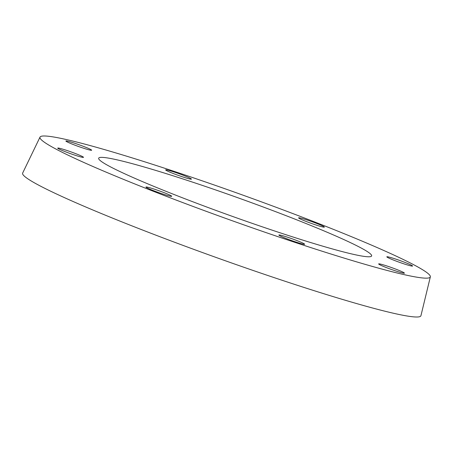 <?xml version="1.0" encoding="UTF-8"?>
<svg xmlns="http://www.w3.org/2000/svg" width="453" height="453" viewBox="0 0 453 453"><rect width="100%" height="100%" fill="white"/><g stroke="black" fill="none" stroke-linecap="round" stroke-linejoin="round"><path stroke-width="0.68" d="M73.114 144.467A13.686 0.917 -160.3 0 1 65.883 140.996A13.686 0.917 -160.3 0 1 79.077 144.75A13.686 0.917 -160.3 0 1 91.653 150.226A13.686 0.917 -160.3 0 1 73.114 144.467M166.353 170.475A13.686 0.917 -160.3 0 1 165.651 169.892A13.686 0.917 -160.3 0 1 178.85 173.641A13.686 0.917 -160.3 0 1 191.426 179.116A13.686 0.917 -160.3 0 1 180.515 176.166A13.686 0.917 -160.3 0 1 166.353 170.475M299.892 217.921A13.686 0.917 -160.3 0 1 314.524 222.621A13.686 0.917 -160.3 0 1 324.359 227.089A13.686 0.917 -160.3 0 1 311.166 223.335A13.686 0.917 -160.3 0 1 298.589 217.865A13.686 0.917 -160.3 0 1 299.892 217.921M395.509 259.014A13.686 0.917 -160.3 0 1 412.587 266.041A13.686 0.917 -160.3 0 1 399.393 262.287A13.686 0.917 -160.3 0 1 386.817 256.811A13.686 0.917 -160.3 0 1 395.509 259.014M397.19 269.677A13.686 0.917 -160.3 0 1 404.427 273.153A13.686 0.917 -160.3 0 1 391.228 269.399A13.686 0.917 -160.3 0 1 378.651 263.923A13.686 0.917 -160.3 0 1 397.19 269.677M303.957 243.669A13.686 0.917 -160.3 0 1 304.654 244.258A13.686 0.917 -160.3 0 1 291.46 240.503A13.686 0.917 -160.3 0 1 278.884 235.028A13.686 0.917 -160.3 0 1 289.795 237.978A13.686 0.917 -160.3 0 1 303.957 243.669M170.419 196.223A13.686 0.917 -160.3 0 1 155.781 191.528A13.686 0.917 -160.3 0 1 145.951 187.055A13.686 0.917 -160.3 0 1 159.145 190.809A13.686 0.917 -160.3 0 1 171.721 196.285A13.686 0.917 -160.3 0 1 170.419 196.223M74.802 155.136A13.686 0.917 -160.3 0 1 57.724 148.108A13.686 0.917 -160.3 0 1 70.917 151.857A13.686 0.917 -160.3 0 1 83.494 157.333A13.686 0.917 -160.3 0 1 74.802 155.136M40.023 137.1L22.65 173.08A211.534 14.139 19.7 0 0 216.998 257.785A211.534 14.139 19.7 0 0 420.939 315.684L430.35 276.857A207.298 13.856 19.7 0 0 419.755 268.051A207.298 13.856 19.7 0 0 205.951 182.123A207.298 13.856 19.7 0 0 40.023 137.1A207.298 13.856 19.7 0 0 230.481 220.118A207.298 13.856 19.7 0 0 430.35 276.857M364.24 249.716A144.96 9.689 19.7 0 0 214.252 189.462A144.96 9.689 19.7 0 0 98.675 158.21A144.96 9.689 19.7 0 0 231.885 216.194A144.96 9.689 19.7 0 0 371.63 255.939A144.96 9.689 19.7 0 0 364.24 249.716"/></g></svg>
